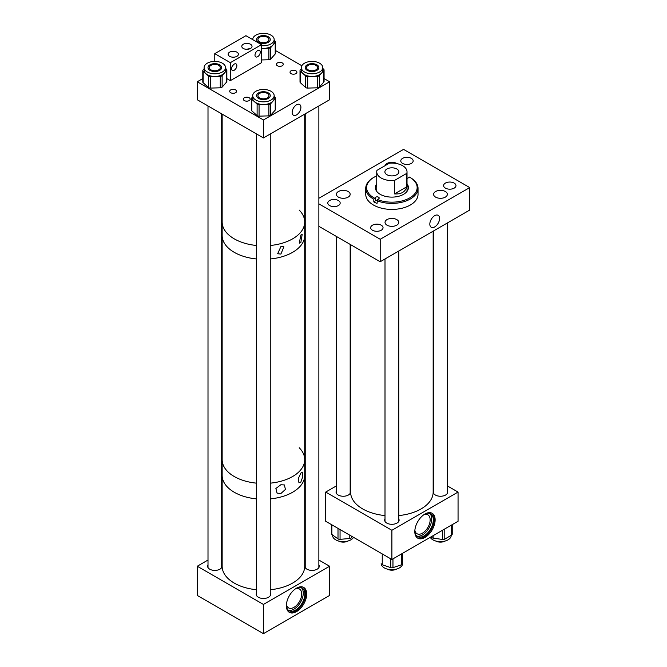 <?xml version="1.0" encoding="UTF-8"?>
<svg xmlns="http://www.w3.org/2000/svg" width="667" height="667" viewBox="0 0 667 667"><rect width="100%" height="100%" fill="white"/><g stroke="black" fill="none" stroke-linecap="round" stroke-linejoin="round"><path stroke-width="1" d="M434.701 215.658A6.895 3.977 -60 0 1 438.144 215.316A6.895 3.977 -60 0 1 439.203 220.844A6.895 3.977 -60 0 1 434.701 226.922A6.895 3.977 -60 0 1 431.249 227.264A6.895 3.977 -60 0 1 430.198 221.736A6.895 3.977 -60 0 1 434.701 215.658M348.149 191.521A6.87 3.969 0 0 0 340.662 190.662A6.87 3.969 0 0 0 336.418 194.322A6.87 3.969 0 0 0 338.436 197.132A6.87 3.969 0 0 0 345.923 197.991A6.87 3.969 0 0 0 350.158 194.322A6.87 3.969 0 0 0 348.149 191.521M397.015 163.632A6.87 3.969 0 0 0 396.74 163.465A6.87 3.969 0 0 0 389.745 162.498A6.87 3.969 0 0 0 385.092 165.666M445.339 191.521A6.87 3.969 0 0 0 437.852 190.662A6.87 3.969 0 0 0 433.608 194.322A6.87 3.969 0 0 0 435.618 197.132A6.87 3.969 0 0 0 443.105 197.991A6.87 3.969 0 0 0 447.349 194.322A6.87 3.969 0 0 0 445.339 191.521M396.74 219.576A6.87 3.969 0 0 0 389.253 218.718A6.87 3.969 0 0 0 385.017 222.378A6.87 3.969 0 0 0 387.027 225.188A6.87 3.969 0 0 0 394.514 226.046A6.87 3.969 0 0 0 398.758 222.378A6.87 3.969 0 0 0 396.74 219.576M381.232 225.188A6.186 3.568 0 0 0 374.495 224.42A6.186 3.568 0 0 0 370.677 227.714A6.186 3.568 0 0 0 372.486 230.24A6.186 3.568 0 0 0 379.231 231.015A6.186 3.568 0 0 0 383.05 227.714A6.186 3.568 0 0 0 381.232 225.188M338.361 200.509A6.186 3.568 0 0 0 331.616 199.733A6.186 3.568 0 0 0 327.797 203.035A6.186 3.568 0 0 0 329.606 205.561A6.186 3.568 0 0 0 336.351 206.336A6.186 3.568 0 0 0 340.17 203.035A6.186 3.568 0 0 0 338.361 200.509M411.347 158.371A6.186 3.568 0 0 0 404.602 157.595A6.186 3.568 0 0 0 400.784 160.897A6.186 3.568 0 0 0 402.593 163.423A6.186 3.568 0 0 0 409.338 164.19A6.186 3.568 0 0 0 413.156 160.897A6.186 3.568 0 0 0 411.347 158.371M454.16 183.091A6.186 3.568 0 0 0 447.424 182.316A6.186 3.568 0 0 0 443.597 185.618A6.186 3.568 0 0 0 445.414 188.136A6.186 3.568 0 0 0 452.151 188.911A6.186 3.568 0 0 0 455.978 185.618A6.186 3.568 0 0 0 454.16 183.091M318.868 198.274L403.56 149.383L469.735 187.585L469.735 210.055L380.207 261.739L380.207 239.27L318.868 203.852M380.207 261.739L318.868 226.33M469.735 187.585L380.207 239.27M377.255 200.275A2.068 1.192 0 0 0 375.513 200.709L373.82 201.909A26.146 15.099 0 0 0 377.03 203.418L377.589 199.608A25.263 14.591 0 0 0 411.472 196.798A25.263 14.591 0 0 0 409.755 177.264A25.263 14.591 0 0 0 409.396 177.063L408.254 177.872A2.068 1.192 180 0 1 407.02 178.289M377.03 200.725A26.146 15.099 0 0 0 412.156 197.832A26.146 15.099 0 0 0 418.034 188.302A26.146 15.099 0 0 0 410.372 177.63L409.755 177.264M376.747 175.905A25.263 14.591 0 0 0 374.02 177.264L373.395 177.63A26.146 15.099 0 0 0 371.611 178.764A26.146 15.099 0 0 0 365.741 188.302L365.741 194.322A26.146 15.099 0 0 0 383.125 208.546A26.146 15.099 0 0 0 412.156 203.86A26.146 15.099 0 0 0 418.034 194.322L418.034 188.302M373.82 201.909L373.82 199.216L375.513 197.299A2.068 1.192 180 0 1 377.814 196.923A2.068 1.192 180 0 1 379.19 198.049A2.068 1.192 180 0 1 378.723 198.808L377.589 199.608M365.741 188.302A26.146 15.099 0 0 0 373.82 199.216M407.946 186.468A19.268 11.122 0 0 0 407.02 185.734M376.747 183.775A16.517 9.538 0 0 0 375.371 187.585A16.517 9.538 0 0 0 386.351 196.565A16.517 9.538 0 0 0 404.686 193.605A16.517 9.538 0 0 0 408.396 187.585A16.517 9.538 0 0 0 407.02 183.775M408.371 188.136A16.517 9.538 0 0 0 407.02 184.884M374.02 177.264A25.263 14.591 0 0 0 374.379 198.099M376.747 184.884A16.517 9.538 0 0 0 375.396 188.136M376.747 185.734A19.268 11.122 0 0 0 375.829 186.468M424.971 514.007A14.366 8.296 -60 0 1 432.158 513.298A14.366 8.296 -60 0 1 434.359 524.812A14.366 8.296 -60 0 1 424.971 537.469A14.366 8.296 -60 0 1 417.784 538.186A14.366 8.296 -60 0 1 415.583 526.672A14.366 8.296 -60 0 1 424.971 514.007M417.334 537.885A14.366 8.296 120 0 0 424.037 536.935A14.366 8.296 120 0 0 433.292 524.696A14.366 8.296 120 0 0 431.674 513.048M447.357 490.787A7.22 4.169 180 0 1 447.715 492.071A7.22 4.169 180 0 1 445.598 495.022A7.22 4.169 180 0 1 437.727 495.931A7.22 4.169 180 0 1 433.267 492.071A7.22 4.169 180 0 1 433.6 490.829M350.175 490.829A7.22 4.169 180 0 1 350.5 492.071A7.22 4.169 180 0 1 348.382 495.022A7.22 4.169 180 0 1 340.512 495.931A7.22 4.169 180 0 1 336.06 492.071A7.22 4.169 180 0 1 336.41 490.787M398.766 518.868A7.22 4.169 180 0 1 399.108 520.135A7.22 4.169 180 0 1 396.99 523.086A7.22 4.169 180 0 1 389.119 523.987A7.22 4.169 180 0 1 384.659 520.135A7.22 4.169 180 0 1 385.001 518.868M414.874 530.282A10.897 6.295 120 0 0 417 533.725A10.897 6.295 120 0 0 422.444 533.183A10.897 6.295 120 0 0 429.565 523.578A10.897 6.295 120 0 0 427.897 514.841A10.897 6.295 120 0 0 423.853 514.716M414.807 531.499A13.098 7.562 120 0 0 417.484 536.543A13.098 7.562 120 0 0 424.037 535.893A13.098 7.562 120 0 0 432.591 524.354A13.098 7.562 120 0 0 430.582 513.857A13.098 7.562 120 0 0 424.879 514.065M416.742 536.001A13.098 7.562 120 0 0 422.444 534.976A13.098 7.562 120 0 0 430.774 524.162A13.098 7.562 120 0 0 429.74 513.482M336.41 485.901L325.713 492.071L325.713 521.286L391.888 559.488L458.054 521.286L458.054 492.071L447.357 485.901M350.6 477.705L350.175 477.956M325.713 492.071L391.888 530.282L391.888 559.488M391.888 530.282L458.054 492.071M433.6 477.956L433.166 477.705M451.2 535.293L451.2 535.459A10.722 6.195 180 0 1 437.894 541.462A10.722 6.195 180 0 1 430.265 537.335M433.125 535.684L433.125 538.119L442.671 539.486L442.671 530.173M433.125 538.119A2.201 1.267 180 0 1 431.532 537.235L431.532 536.601M431.291 536.743L431.532 537.235M452.143 533.808A2.201 1.267 180 0 1 452.234 534.167A2.201 1.267 180 0 1 451.617 535.042L451.617 525.004M444.789 528.948L444.789 539.136L451.617 535.042M444.789 539.136A2.201 1.267 180 0 1 442.671 539.486M353.51 537.335A10.722 6.195 180 0 1 353.285 537.702A10.722 6.195 180 0 1 341.312 541.537A10.722 6.195 180 0 1 332.566 535.459L332.566 534.967M351.501 536.176L351.501 537.685L352.234 536.601M351.501 537.685A2.201 1.267 180 0 1 349.783 538.486L349.783 535.184M340.053 529.573L340.053 539.345L349.783 538.486M340.053 539.345A2.201 1.267 180 0 1 338.002 538.886L338.002 528.381M331.849 524.829L331.849 534.45L338.002 538.886M331.849 534.45A2.201 1.267 180 0 1 331.366 533.658L331.366 524.554M402.593 553.31L402.61 563.515A10.722 6.195 180 0 1 397.224 568.876A10.722 6.195 180 0 1 381.182 563.898M392.963 558.871L392.963 567.634L401.492 564.807L401.492 553.943M392.963 567.634A2.201 1.267 180 0 1 390.754 567.634L390.754 558.838M382.249 553.927L382.249 564.782L390.754 567.634M382.249 564.782A2.201 1.267 180 0 1 381.149 563.682A2.201 1.267 180 0 1 381.149 563.673L381.149 563.682M402.618 558.021L402.61 560.864M402.593 563.707A2.201 1.267 180 0 1 401.492 564.807M350.6 244.647L350.6 492.071A41.287 23.837 0 0 0 377.188 514.349A41.287 23.837 0 0 0 385.001 515.574M398.766 515.574A41.287 23.837 0 0 0 433.166 492.071L433.166 231.166M387.06 569.043A6.878 3.969 0 0 0 395.431 569.61A6.878 3.969 0 0 0 396.707 569.043M435.651 540.987A6.878 3.969 0 0 0 441.195 542.104A6.878 3.969 0 0 0 445.306 540.987M338.461 540.987A6.878 3.969 0 0 0 348.116 540.987M300.85 482.083L298.958 482.85L298.332 478.489L300.85 473.111L302.443 472.169L302.843 476.455L300.85 482.083M280.882 493.522L277.063 493.13L275.88 488.477L280.882 484.734L284.409 484.951L285.409 489.445L280.882 493.522M270.26 589.736A41.287 23.837 0 0 0 304.719 566.233L304.719 475.388A41.287 23.837 180 0 1 270.26 498.899A41.287 23.837 0 0 0 304.719 475.388L304.719 459.663A41.287 23.837 180 0 1 270.26 483.166A41.287 23.837 0 0 0 304.719 459.663A41.287 23.837 180 0 0 299.216 447.765M256.612 498.899A41.287 23.837 180 0 1 234.242 492.246A41.287 23.837 180 0 1 222.153 475.388A41.287 23.837 0 0 0 254.561 498.666A41.287 23.837 0 0 0 256.612 498.899M256.612 483.166A41.287 23.837 180 0 1 234.242 476.513A41.287 23.837 180 0 1 222.153 459.663A41.287 23.837 0 0 0 254.561 482.941A41.287 23.837 0 0 0 256.612 483.166M300.85 242.538L299.291 243.188L300.85 235.076L302.193 234.309L300.85 242.538M280.89 254.06L277.664 253.743L280.89 246.607L283.9 246.798L280.89 254.06M304.719 459.663L304.719 235.476A41.287 23.837 180 0 1 270.26 258.979A41.287 23.837 0 0 0 304.719 235.476L304.719 221.994A41.287 23.837 180 0 1 270.26 245.498A41.287 23.837 0 0 0 304.719 221.994A41.287 23.837 180 0 0 299.216 210.097M256.612 258.979A41.287 23.837 180 0 1 234.242 252.326A41.287 23.837 180 0 1 222.153 235.476A41.287 23.837 0 0 0 254.561 258.754A41.287 23.837 0 0 0 256.612 258.979M256.612 245.498A41.287 23.837 180 0 1 234.242 238.844A41.287 23.837 180 0 1 222.153 221.994A41.287 23.837 0 0 0 254.561 245.273A41.287 23.837 0 0 0 256.612 245.498M235.568 92.713A3.443 1.984 0 0 0 236.577 91.312A3.443 1.984 0 0 0 234.45 89.478A3.443 1.984 0 0 0 230.707 89.903A3.443 1.984 0 0 0 229.698 91.312A3.443 1.984 0 0 0 231.824 93.147A3.443 1.984 0 0 0 235.568 92.713M249.191 100.584A3.443 1.984 0 0 0 250.2 99.175A3.443 1.984 0 0 0 248.074 97.34A3.443 1.984 0 0 0 244.33 97.774A3.443 1.984 0 0 0 243.322 99.175A3.443 1.984 0 0 0 245.448 101.009A3.443 1.984 0 0 0 249.191 100.584M282.283 65.75A3.443 1.984 0 0 0 283.283 64.34A3.443 1.984 0 0 0 281.166 62.506A3.443 1.984 0 0 0 277.414 62.94A3.443 1.984 0 0 0 276.405 64.34A3.443 1.984 0 0 0 278.531 66.175A3.443 1.984 0 0 0 282.283 65.75M295.898 73.612A3.443 1.984 0 0 0 296.907 72.211A3.443 1.984 0 0 0 294.789 70.377A3.443 1.984 0 0 0 291.037 70.802A3.443 1.984 0 0 0 290.028 72.211A3.443 1.984 0 0 0 292.154 74.045A3.443 1.984 0 0 0 295.898 73.612M296.523 104.802A6.186 3.568 -60 0 1 299.616 104.494A6.186 3.568 -60 0 1 300.567 109.455A6.186 3.568 -60 0 1 296.523 114.907A6.186 3.568 -60 0 1 293.43 115.208A6.186 3.568 -60 0 1 292.48 110.255A6.186 3.568 -60 0 1 296.523 104.802M202.801 78.564L197.265 81.766L197.265 99.742L263.44 137.944L329.606 99.742L329.606 81.766L324.07 78.564M197.265 81.766L263.44 119.968L263.44 137.944M263.44 119.968L329.606 81.766M301.826 65.725L275.463 50.509M261.489 45.623A10.722 6.195 0 0 0 263.982 45.715A10.722 6.195 0 0 0 274.162 39.536A10.722 6.195 0 0 0 262.89 33.35A10.722 6.195 0 0 0 252.718 39.536A10.722 6.195 0 0 0 252.718 39.62L252.718 39.536M261.489 48.282A10.722 6.195 0 0 0 263.982 48.374L261.489 48.449M263.715 42.705A5.503 3.177 0 0 0 268.943 39.536A5.503 3.177 0 0 0 263.157 36.36A5.503 3.177 0 0 0 257.937 39.536A5.503 3.177 0 0 0 263.715 42.705M268.893 59.738L268.893 48.232L263.982 48.374A10.722 6.195 0 0 0 272.986 45.014L270.744 47.54L270.744 59.046A2.201 1.267 180 0 1 268.893 59.738L261.489 59.955M268.893 48.232A2.201 1.267 0 0 0 270.744 47.54M275.221 42.488A2.201 1.267 0 0 0 275.463 41.904L275.463 53.41A2.201 1.267 180 0 1 275.221 53.994L275.221 42.488L272.986 45.014A10.722 6.195 0 0 0 274.162 42.196L274.162 39.536M275.463 41.904A2.201 1.267 0 0 0 275.112 41.212L274.162 40.362M275.221 53.994L270.744 59.046M262.89 89.478A10.722 6.195 0 0 0 252.718 95.656A10.722 6.195 0 0 0 263.982 101.843A10.722 6.195 0 0 0 274.162 95.656A10.722 6.195 0 0 0 262.89 89.478M252.718 95.656L252.718 98.324A10.722 6.195 0 0 0 254.435 101.684A10.722 6.195 0 0 0 263.982 104.502L259.071 104.644L259.071 116.15A2.201 1.267 180 0 1 257.112 115.574L251.759 110.805A2.201 1.267 180 0 1 251.409 110.113L251.409 98.608A2.201 1.267 0 0 0 251.759 99.3L251.759 110.805M263.715 98.833A5.503 3.177 0 0 0 268.943 95.656A5.503 3.177 0 0 0 263.157 92.488A5.503 3.177 0 0 0 257.937 95.656A5.503 3.177 0 0 0 263.715 98.833M251.409 98.608A2.201 1.267 0 0 1 251.651 98.032L252.718 96.832M257.112 115.574L257.112 104.069L251.759 99.3M257.112 104.069A2.201 1.267 0 0 0 259.071 104.644M268.893 115.866L268.893 104.36L263.982 104.502A10.722 6.195 0 0 0 272.986 101.142L270.744 103.668L270.744 115.174A2.201 1.267 180 0 1 268.893 115.866L259.071 116.15M268.893 104.36A2.201 1.267 0 0 0 270.744 103.668M275.221 98.608A2.201 1.267 0 0 0 275.463 98.032L275.463 109.538A2.201 1.267 180 0 1 275.221 110.113L275.221 98.608L272.986 101.142A10.722 6.195 0 0 0 274.162 98.324L274.162 95.656M275.463 98.032A2.201 1.267 0 0 0 275.112 97.34L274.162 96.49M275.221 110.113L270.744 115.174M214.282 61.414A10.722 6.195 0 0 0 204.11 67.592A10.722 6.195 0 0 0 215.374 73.779A10.722 6.195 0 0 0 225.554 67.592A10.722 6.195 0 0 0 214.282 61.414M204.11 67.592L204.11 70.26A10.722 6.195 0 0 0 205.828 73.62A10.722 6.195 0 0 0 215.374 76.438L210.464 76.58L210.464 88.086A2.201 1.267 180 0 1 208.504 87.51L203.16 82.741A2.201 1.267 180 0 1 202.801 82.049L202.801 70.544A2.201 1.267 0 0 0 203.16 71.236L203.16 82.741M215.107 70.769A5.503 3.177 0 0 0 220.335 67.592A5.503 3.177 0 0 0 214.549 64.424A5.503 3.177 0 0 0 209.33 67.592A5.503 3.177 0 0 0 215.107 70.769M202.801 70.544A2.201 1.267 0 0 1 203.043 69.968L204.11 68.768M208.504 87.51L208.504 76.005L203.16 71.236M208.504 76.005A2.201 1.267 0 0 0 210.464 76.58M220.285 87.802L220.285 76.296L215.374 76.438A10.722 6.195 0 0 0 224.379 73.078L222.136 75.604L222.136 87.11A2.201 1.267 180 0 1 220.285 87.802L210.464 88.086M220.285 76.296A2.201 1.267 0 0 0 222.136 75.604M226.622 70.544A2.201 1.267 0 0 0 226.855 69.968L226.855 81.474A2.201 1.267 180 0 1 226.622 82.049L226.622 70.544L224.379 73.078A10.722 6.195 0 0 0 225.554 70.26L225.554 67.592M226.855 69.968A2.201 1.267 0 0 0 226.505 69.276L225.554 68.426M226.622 82.049L222.136 87.11M311.497 61.414A10.722 6.195 0 0 0 301.326 67.592A10.722 6.195 0 0 0 312.59 73.779A10.722 6.195 0 0 0 322.77 67.592A10.722 6.195 0 0 0 311.497 61.414M301.326 67.592L301.326 70.26A10.722 6.195 0 0 0 303.043 73.62A10.722 6.195 0 0 0 312.59 76.438L307.679 76.58L307.679 88.086A2.201 1.267 180 0 1 305.719 87.51L300.367 82.741A2.201 1.267 180 0 1 300.017 82.049L300.017 70.544A2.201 1.267 0 0 0 300.367 71.236L300.367 82.741M312.323 70.769A5.503 3.177 0 0 0 317.55 67.592A5.503 3.177 0 0 0 311.764 64.424A5.503 3.177 0 0 0 306.545 67.592A5.503 3.177 0 0 0 312.323 70.769M300.017 70.544A2.201 1.267 0 0 1 300.258 69.968L301.326 68.768M305.719 87.51L305.719 76.005L300.367 71.236M305.719 76.005A2.201 1.267 0 0 0 307.679 76.58M317.5 87.802L317.5 76.296L312.59 76.438A10.722 6.195 0 0 0 321.594 73.078L319.351 75.604L319.351 87.11A2.201 1.267 180 0 1 317.5 87.802L307.679 88.086M317.5 76.296A2.201 1.267 0 0 0 319.351 75.604M323.828 70.544A2.201 1.267 0 0 0 324.07 69.968L324.07 81.474A2.201 1.267 180 0 1 323.828 82.049L323.828 70.544L321.594 73.078A10.722 6.195 0 0 0 322.77 70.26L322.77 67.592M324.07 69.968A2.201 1.267 0 0 0 323.72 69.276L322.77 68.426M323.828 82.049L319.351 87.11M296.523 588.161A14.366 8.296 -60 0 1 303.71 587.452A14.366 8.296 -60 0 1 305.911 598.966A14.366 8.296 -60 0 1 296.523 611.631A14.366 8.296 -60 0 1 289.336 612.339A14.366 8.296 -60 0 1 287.135 600.825A14.366 8.296 -60 0 1 296.523 588.161M288.886 612.048A14.366 8.296 120 0 0 295.589 611.089A14.366 8.296 120 0 0 304.844 598.858A14.366 8.296 120 0 0 303.227 587.21M318.868 564.874A7.22 4.169 180 0 1 319.268 566.233A7.22 4.169 180 0 1 317.15 569.184A7.22 4.169 180 0 1 309.28 570.085A7.22 4.169 180 0 1 304.827 566.233A7.22 4.169 180 0 1 305.219 564.874M221.652 564.874A7.22 4.169 180 0 1 222.053 566.233A7.22 4.169 180 0 1 219.935 569.184A7.22 4.169 180 0 1 212.064 570.085A7.22 4.169 180 0 1 207.612 566.233A7.22 4.169 180 0 1 208.004 564.874M270.26 592.938A7.22 4.169 180 0 1 270.66 594.297A7.22 4.169 180 0 1 268.543 597.248A7.22 4.169 180 0 1 260.672 598.149A7.22 4.169 180 0 1 256.22 594.297A7.22 4.169 180 0 1 256.612 592.938M286.426 604.444A10.897 6.295 120 0 0 288.553 607.879A10.897 6.295 120 0 0 293.997 607.337A10.897 6.295 120 0 0 301.117 597.732A10.897 6.295 120 0 0 299.45 589.003A10.897 6.295 120 0 0 295.414 588.878M286.36 605.653A13.098 7.562 120 0 0 289.036 610.705A13.098 7.562 120 0 0 295.589 610.055A13.098 7.562 120 0 0 304.144 598.507A13.098 7.562 120 0 0 302.143 588.011A13.098 7.562 120 0 0 296.431 588.219M288.294 610.163A13.098 7.562 120 0 0 293.997 609.138A13.098 7.562 120 0 0 302.326 598.316A13.098 7.562 120 0 0 301.301 587.635M208.004 560.038L197.265 566.233L197.265 595.448L263.44 633.65L329.606 595.448L329.606 566.233L318.868 560.038M222.153 551.867L221.652 552.151M197.265 566.233L263.44 604.435L263.44 633.65M263.44 604.435L329.606 566.233M305.219 552.151L304.719 551.867M232.416 65.975L233.809 64.391M234.217 64.115A3.744 2.159 -60 0 1 236.085 63.932A3.744 2.159 -60 0 1 236.66 66.933A3.744 2.159 -60 0 1 234.217 70.227A3.744 2.159 -60 0 1 232.341 70.419A3.744 2.159 -60 0 1 231.766 67.417A3.744 2.159 -60 0 1 234.217 64.115M257.629 50.6A3.744 2.159 -60 0 1 259.505 50.417A3.744 2.159 -60 0 1 260.08 53.41A3.744 2.159 -60 0 1 257.629 56.712A3.744 2.159 -60 0 1 255.761 56.895A3.744 2.159 -60 0 1 255.186 53.894A3.744 2.159 -60 0 1 257.629 50.6M236.885 52.151A5.119 2.951 0 0 0 231.307 51.509A5.119 2.951 0 0 0 228.147 54.235A5.119 2.951 0 0 0 229.648 56.328A5.119 2.951 0 0 0 235.226 56.97A5.119 2.951 0 0 0 238.386 54.235A5.119 2.951 0 0 0 236.885 52.151M250.525 44.272A5.119 2.951 0 0 0 244.947 43.63A5.119 2.951 0 0 0 241.787 46.365A5.119 2.951 0 0 0 243.28 48.458A5.119 2.951 0 0 0 248.866 49.091A5.119 2.951 0 0 0 252.026 46.365A5.119 2.951 0 0 0 250.525 44.272M246.49 49.308L250.625 48.391M230.357 62.665L230.357 80.64L261.489 62.665L261.489 44.681L230.357 62.665L214.782 53.668L214.782 61.406M230.357 80.64L226.855 78.623M261.489 44.681L245.923 35.693L214.782 53.668M222.153 114.107L222.153 566.233A41.287 23.837 0 0 0 254.561 589.511A41.287 23.837 0 0 0 256.612 589.736M313.515 63.749A6.828 3.944 0 0 0 305.219 67.592A6.828 3.944 0 0 0 310.58 71.444A6.828 3.944 0 0 0 318.868 67.592A6.828 3.944 0 0 0 313.515 63.749M264.907 91.813A6.828 3.944 0 0 0 256.612 95.656A6.828 3.944 0 0 0 261.973 99.508A6.828 3.944 0 0 0 270.26 95.656A6.828 3.944 0 0 0 264.907 91.813M216.3 63.749A6.828 3.944 0 0 0 208.004 67.592A6.828 3.944 0 0 0 213.365 71.444A6.828 3.944 0 0 0 221.652 67.592A6.828 3.944 0 0 0 216.3 63.749M264.907 35.684A6.828 3.944 0 0 0 256.612 39.536A6.828 3.944 0 0 0 261.973 43.38A6.828 3.944 0 0 0 270.26 39.536A6.828 3.944 0 0 0 264.907 35.684M396.84 168.993A7.003 4.044 0 0 0 389.203 168.117A7.003 4.044 0 0 0 384.884 171.853A7.003 4.044 0 0 0 386.935 174.712A7.003 4.044 0 0 0 394.564 175.588A7.003 4.044 0 0 0 398.883 171.853A7.003 4.044 0 0 0 396.84 168.993M406.795 173.353A15.141 8.738 0 0 0 407.02 171.853A15.141 8.738 0 0 0 402.593 165.674A15.141 8.738 0 0 0 389.303 163.24L376.972 170.36A15.141 8.738 0 0 0 376.747 171.853A15.141 8.738 0 0 0 381.182 178.031A15.141 8.738 0 0 0 394.489 180.457L394.489 193.905C401.15 194.355 405.253 191.988 406.795 186.802L406.795 173.353L394.489 180.457M406.795 186.802L394.489 193.905M375.513 200.709L375.513 197.299M452.234 524.654L452.234 534.167M385.001 258.971L385.001 521.402M398.766 251.025L398.766 521.402M433.6 230.915L433.6 493.322M447.357 222.97L447.357 493.363M350.175 244.397L350.175 493.322M336.41 236.452L336.41 493.363M304.719 114.107L304.719 221.994M305.219 113.824L305.219 567.592M318.868 105.936L318.868 567.592M256.612 134L256.612 595.656M270.26 134L270.26 595.656M208.004 105.936L208.004 567.592M221.652 113.824L221.652 567.592M407.02 191.396L407.02 171.853M376.747 191.396L376.747 171.853"/></g></svg>
